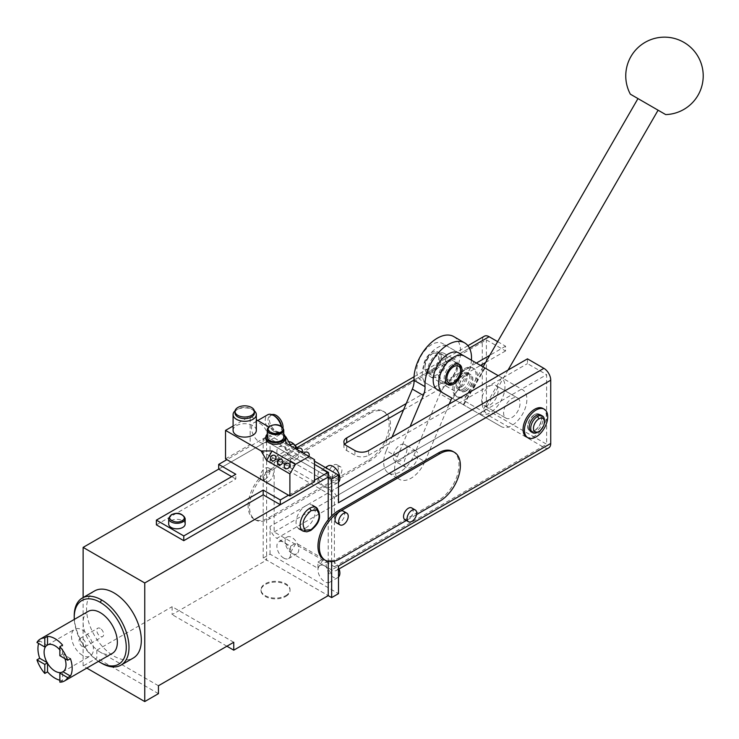 <?xml version="1.0" encoding="UTF-8"?>
<svg xmlns="http://www.w3.org/2000/svg" width="739" height="739" viewBox="0 0 739 739"><rect width="100%" height="100%" fill="white"/><g stroke="black" fill="none" stroke-linecap="round" stroke-linejoin="round"><path stroke-width="0.55" stroke-dasharray="3.69 2.77" d="M339.072 568.928A9.681 5.589 -120 0 0 333.021 561.234A9.681 5.589 -120 0 0 328.181 560.753A9.681 5.589 -120 0 0 326.703 568.513A9.681 5.589 -120 0 0 333.021 577.048A9.681 5.589 -120 0 0 337.862 577.529A9.681 5.589 -120 0 0 338.499 577.048M324.809 565.982A9.681 5.589 -120 0 0 319.969 565.501A9.681 5.589 -120 0 0 318.481 573.261A9.681 5.589 -120 0 0 324.809 581.787A9.681 5.589 -120 0 0 329.649 582.267A9.681 5.589 -120 0 0 331.137 574.508A9.681 5.589 -120 0 0 324.809 565.982M328.181 465.884A9.681 5.589 -120 0 0 326.703 473.644A9.681 5.589 -120 0 0 333.021 482.179A9.681 5.589 -120 0 0 337.862 482.659A9.681 5.589 -120 0 0 338.499 482.179M324.809 471.112A9.681 5.589 -120 0 0 319.969 470.632A9.681 5.589 -120 0 0 318.481 478.392A9.681 5.589 -120 0 0 324.809 486.918A9.681 5.589 -120 0 0 329.649 487.398A9.681 5.589 -120 0 0 331.137 479.639A9.681 5.589 -120 0 0 324.809 471.112M288.672 441.719A9.681 5.589 -120 0 0 287.101 442.171A9.681 5.589 -120 0 0 285.623 449.931A9.681 5.589 -120 0 0 291.942 458.466A9.681 5.589 -120 0 0 296.782 458.937A9.681 5.589 -120 0 0 297.401 448.924M283.73 463.205A9.681 5.589 -120 0 0 288.57 463.686A9.681 5.589 -120 0 0 290.058 455.926A9.681 5.589 -120 0 0 283.73 447.391A9.681 5.589 -120 0 0 278.889 446.91A9.681 5.589 -120 0 0 277.402 454.67A9.681 5.589 -120 0 0 283.73 463.205M291.942 553.326A9.681 5.589 -120 0 0 296.782 553.807A9.681 5.589 -120 0 0 298.27 546.047A9.681 5.589 -120 0 0 291.942 537.521A9.681 5.589 -120 0 0 287.101 537.041A9.681 5.589 -120 0 0 285.623 544.8A9.681 5.589 -120 0 0 291.942 553.326M283.73 558.074A9.681 5.589 -120 0 0 288.57 558.555A9.681 5.589 -120 0 0 290.058 550.795A9.681 5.589 -120 0 0 283.73 542.26A9.681 5.589 -120 0 0 278.889 541.779A9.681 5.589 -120 0 0 277.402 549.539A9.681 5.589 -120 0 0 283.73 558.074M290.575 467.159L290.575 460.831L296.053 464L290.575 467.159L276.885 459.252A9.681 5.589 -120 0 0 272.044 458.771A9.681 5.589 -120 0 0 270.04 463.205L270.04 435.539L314.537 461.228M317.964 476.646L323.442 479.805L317.964 482.973L317.964 476.646L290.575 460.831M323.442 479.805L296.053 464M290.575 546.213L290.575 552.541L296.053 543.054L290.575 546.213L276.885 538.306L489.126 415.771L543.895 447.4A9.681 5.589 -120 0 0 548.735 447.871M317.964 568.346L323.442 558.86L317.964 562.028L317.964 568.346L290.575 552.541M323.442 558.86L296.053 543.054M263.195 558.074L263.195 439.493L328.236 477.043L266.613 441.469L266.613 560.051L328.236 595.625L263.195 558.074L270.04 554.121L338.499 593.648M263.195 439.493L270.04 435.539M270.04 554.121L270.04 526.454L482.281 403.919L482.281 340.67A9.681 5.589 -120 0 1 484.285 336.236M497.643 341.63L505.559 346.203L505.559 350.951L486.382 339.875L274.141 462.411L334.397 497.199L546.629 374.664L546.629 444.231L486.382 409.452L486.382 339.875M527.461 358.849L527.461 363.597L546.629 374.664M482.281 403.919A9.681 5.589 -120 0 0 489.126 415.771M338.499 502.732A9.681 5.589 -120 0 0 331.654 490.872L338.499 486.918M317.964 482.973L331.654 490.872M270.04 526.454A9.681 5.589 -120 0 0 276.885 538.306M317.964 562.028L331.654 569.935A9.681 5.589 -120 0 0 336.494 570.406A9.681 5.589 -120 0 0 338.499 565.982M274.141 462.411L274.141 531.988L334.397 566.767L334.397 497.199M334.397 566.767L546.629 444.231M403.568 409.831L480.489 365.417M485.615 362.461L505.559 350.951M368.622 450.559L368.622 455.298A9.681 5.589 180 0 1 354.932 455.298L346.72 450.559A9.681 5.589 180 0 1 343.884 446.605A9.681 5.589 180 0 1 344.799 444.231M368.622 455.298L527.461 363.597M274.141 531.988L486.382 409.452M505.559 346.203L489.726 355.348M476.378 363.052L406.219 403.549M331.654 561.631L331.654 515.951M462.947 389.167A9.681 5.589 120 0 0 469.274 380.64A9.681 5.589 120 0 0 467.787 372.881A9.681 5.589 120 0 0 462.947 373.361L462.947 373.361A9.681 5.589 120 0 0 456.102 385.213A9.681 5.589 120 0 0 458.106 389.647A9.681 5.589 120 0 0 462.947 389.167L461.579 386.802A7.75 4.471 120 0 0 467.057 377.315A7.75 4.471 120 0 0 461.579 374.146L462.947 373.361L461.579 374.146A7.75 4.471 120 0 0 456.102 383.633A7.75 4.471 120 0 0 461.579 386.802M466.032 390.949A9.681 5.589 -60 0 1 461.191 391.43A9.681 5.589 -60 0 1 459.704 383.67A9.681 5.589 -60 0 1 466.032 375.135A9.681 5.589 -60 0 1 470.872 374.655A9.681 5.589 -60 0 1 472.35 382.414A9.681 5.589 -60 0 1 466.032 390.949M465.819 390.829A9.681 5.589 -60 0 1 460.979 391.31A9.681 5.589 -60 0 1 459.501 383.55A9.681 5.589 -60 0 1 465.819 375.015A9.681 5.589 -60 0 1 470.669 374.534A9.681 5.589 -60 0 1 472.147 382.294A9.681 5.589 -60 0 1 465.819 390.829M464.452 390.035A9.681 5.589 -60 0 1 459.612 390.515A9.681 5.589 -60 0 1 458.125 382.756A9.681 5.589 -60 0 1 464.452 374.23A9.681 5.589 -60 0 1 469.293 373.749A9.681 5.589 -60 0 1 470.78 381.509A9.681 5.589 -60 0 1 464.452 390.035M465.819 369.482A16.461 9.505 -60 0 1 474.05 368.669A16.461 9.505 -60 0 1 476.581 381.86A16.461 9.505 -60 0 1 465.819 396.363A16.461 9.505 -60 0 1 457.598 397.176A16.461 9.505 -60 0 1 455.067 383.984A16.461 9.505 -60 0 1 465.819 369.482M464.452 368.696A16.461 9.505 -60 0 1 472.683 367.874A16.461 9.505 -60 0 1 475.205 381.065A16.461 9.505 -60 0 1 464.452 395.568A16.461 9.505 -60 0 1 456.222 396.39A16.461 9.505 -60 0 1 453.7 383.199A16.461 9.505 -60 0 1 464.452 368.696M544.421 420.399A9.681 5.589 -60 0 1 537.576 432.25M534.491 414.662A9.681 5.589 120 0 0 528.173 423.198A9.681 5.589 120 0 0 529.651 430.957A9.681 5.589 120 0 0 534.491 430.477A9.681 5.589 120 0 0 540.819 421.941A9.681 5.589 120 0 0 539.331 414.182A9.681 5.589 120 0 0 534.491 414.662M534.694 430.597A9.681 5.589 -60 0 1 529.854 431.077A9.681 5.589 -60 0 1 528.376 423.318A9.681 5.589 -60 0 1 534.694 414.782A9.681 5.589 -60 0 1 539.544 414.302A9.681 5.589 -60 0 1 541.022 422.061A9.681 5.589 -60 0 1 534.694 430.597M540.911 415.096A9.681 5.589 -60 0 1 542.389 422.856A9.681 5.589 -60 0 1 536.071 431.382A9.681 5.589 -60 0 1 531.23 431.862M526.473 436.943A16.461 9.505 120 0 0 534.694 436.13A16.461 9.505 120 0 0 545.456 421.627A16.461 9.505 120 0 0 542.925 408.436M407.263 519.951L416.528 514.603M323.978 559.515A29.043 16.766 -60 0 0 338.499 558.074L438.458 500.358L439.825 501.153M452.979 451.492A29.043 16.766 -60 0 1 459.002 464.785A29.043 16.766 -60 0 1 438.458 500.358M404.944 519.674A6.78 3.917 120 0 0 408.334 519.332A6.78 3.917 120 0 0 412.759 513.365A6.78 3.917 120 0 0 411.725 507.933M336.485 522.833A6.78 3.917 120 0 0 339.875 522.501A6.78 3.917 120 0 0 344.3 516.524A6.78 3.917 120 0 0 343.256 511.092M248.128 505.892A29.043 16.766 -60 0 1 268.663 470.318L368.622 412.611A29.043 16.766 -60 0 1 383.153 411.17A29.043 16.766 -60 0 1 389.167 424.472A29.043 16.766 -60 0 1 368.622 460.046L268.663 517.753A29.043 16.766 -60 0 1 254.142 519.194A29.043 16.766 -60 0 1 248.128 505.892M368.622 412.611L369.999 413.397L270.04 471.112A29.043 16.766 -60 0 0 249.496 506.686A29.043 16.766 -60 0 0 255.509 519.988A29.043 16.766 -60 0 0 270.04 518.547L369.999 460.831L368.622 460.046M369.999 413.397A29.043 16.766 -60 0 1 384.52 411.965A29.043 16.766 -60 0 1 390.534 425.258A29.043 16.766 -60 0 1 369.999 460.831M337.132 478.225A6.78 3.917 120 0 0 341.557 472.258A6.78 3.917 120 0 0 340.522 466.826A6.78 3.917 120 0 0 337.132 467.159A6.78 3.917 120 0 0 332.707 473.136A6.78 3.917 120 0 0 333.742 478.558A6.78 3.917 120 0 0 337.132 478.225M333.575 476.175A6.78 3.917 120 0 0 338 470.198A6.78 3.917 120 0 0 336.956 464.766A6.78 3.917 120 0 0 333.575 465.099A6.78 3.917 120 0 0 329.141 471.076A6.78 3.917 120 0 0 330.185 476.507A6.78 3.917 120 0 0 333.575 476.175M268.663 481.385A6.78 3.917 120 0 0 273.097 475.417A6.78 3.917 120 0 0 272.054 469.986A6.78 3.917 120 0 0 268.663 470.318A6.78 3.917 120 0 0 264.239 476.295A6.78 3.917 120 0 0 265.283 481.726A6.78 3.917 120 0 0 268.663 481.385M265.107 479.334A6.78 3.917 120 0 0 269.532 473.357A6.78 3.917 120 0 0 268.497 467.926A6.78 3.917 120 0 0 265.107 468.267A6.78 3.917 120 0 0 260.682 474.235A6.78 3.917 120 0 0 261.717 479.666A6.78 3.917 120 0 0 265.107 479.334M474.078 361.722L485.033 368.05L463.732 404.944L455.686 400.298L501.162 426.551A21.302 12.295 -60 0 0 522.464 414.256A21.302 12.295 -60 0 0 522.464 389.656L500.552 377.01A21.302 12.295 -60 0 1 500.552 401.61A21.302 12.295 -60 0 1 479.251 413.905L421.156 380.363A21.302 12.295 -60 0 1 421.156 355.764A21.302 12.295 -60 0 1 442.458 343.469L474.078 361.722L452.776 398.617M498.28 375.698L442.458 343.469M437.617 351.856A11.621 6.706 -60 0 1 437.617 365.269A11.621 6.706 -60 0 1 425.997 371.976L425.997 371.976A11.621 6.706 -60 0 1 425.997 358.563A11.621 6.706 -60 0 1 437.617 351.856L443.095 355.016A11.621 6.706 120 0 0 431.474 361.722A11.621 6.706 120 0 0 431.474 375.144L431.474 375.144A11.621 6.706 120 0 0 443.095 368.428A11.621 6.706 120 0 0 443.095 355.016L437.617 351.856M495.712 385.398A11.621 6.706 -60 0 1 495.712 398.811A11.621 6.706 -60 0 1 484.091 405.517L484.091 405.517A11.621 6.706 -60 0 1 484.091 392.104A11.621 6.706 -60 0 1 495.712 385.398L517.623 398.044A11.621 6.706 -60 0 1 517.623 411.457A11.621 6.706 -60 0 1 506.003 418.163L506.003 418.163A11.621 6.706 -60 0 1 506.003 404.75A11.621 6.706 -60 0 1 517.623 398.044L495.712 385.398M463.732 404.944L437.59 389.85M413.923 455.261L424.87 461.589A23.242 13.413 -60 0 1 402.155 480.341A23.242 13.413 -60 0 1 399.457 479.38A23.242 13.413 -60 0 1 397.277 456.924L386.321 450.596A23.242 13.413 -60 0 0 388.502 473.052A23.242 13.413 -60 0 0 391.199 474.013A23.242 13.413 -60 0 0 413.923 455.261L439.936 393.767A15.491 8.942 -60 0 1 445.34 385.647L456.296 391.966A15.491 8.942 -60 0 0 451.843 398.081L426.634 383.523A21.302 12.295 120 0 1 426.634 358.932A21.302 12.295 -60 0 1 447.936 346.628M466.872 406.755L480.359 414.542L466.872 406.755M485.033 368.05L458.891 352.956M488.174 369.86L501.661 377.647L488.174 369.86M442.43 381.463L442.43 381.463A11.621 6.706 120 0 0 454.051 374.756A11.621 6.706 120 0 0 454.051 361.343L454.051 361.343A11.621 6.706 120 0 0 442.43 368.05A11.621 6.706 120 0 0 442.43 381.463L447.908 384.622L442.43 381.463M459.529 364.503L454.051 361.343L459.529 364.503M431.474 375.144L425.997 371.976L431.474 375.144M506.003 418.163L484.091 405.517L506.003 418.163M479.556 409.609L463.686 400.446L479.556 409.609M653.839 107.746L637.969 98.583L653.839 107.746M443.04 383.698A13.551 7.824 120 0 0 455.695 374.054A13.551 7.824 120 0 0 455.021 359.662A13.551 7.824 120 0 0 453.441 359.099A13.551 7.824 120 0 0 440.786 368.752A13.551 7.824 120 0 0 441.46 383.144A13.551 7.824 120 0 0 443.04 383.698M432.084 377.38A13.551 7.824 120 0 0 444.739 367.726A13.551 7.824 120 0 0 444.065 353.334A13.551 7.824 120 0 0 442.485 352.78A13.551 7.824 120 0 0 429.83 362.424A13.551 7.824 120 0 0 430.504 376.816A13.551 7.824 120 0 0 432.084 377.38M445.34 385.647A32.922 19.011 120 0 0 453.746 336.568M456.296 391.966A32.922 19.011 120 0 0 471.445 360.198M386.321 450.596L392.058 437.026M397.277 456.924L410.099 426.615M424.87 461.589L449.229 404.021M403.836 444.148A9.681 5.589 -60 0 1 404.963 444.545A9.681 5.589 -60 0 1 405.443 454.827A9.681 5.589 -60 0 1 396.4 461.718A9.681 5.589 -60 0 1 395.282 461.312A9.681 5.589 -60 0 1 394.792 451.03A9.681 5.589 -60 0 1 403.836 444.148M414.791 450.467A9.681 5.589 -60 0 1 415.918 450.864A9.681 5.589 -60 0 1 416.399 461.145A9.681 5.589 -60 0 1 407.355 468.036A9.681 5.589 -60 0 1 406.228 467.639A9.681 5.589 -60 0 1 405.748 457.358A9.681 5.589 -60 0 1 414.791 450.467M433.174 353.224L433.174 353.224A11.621 6.706 120 0 0 424.962 367.449A11.621 6.706 120 0 0 427.373 372.77A11.621 6.706 120 0 0 433.174 372.188A11.621 6.706 120 0 0 440.767 361.953A11.621 6.706 120 0 0 438.984 352.642A11.621 6.706 120 0 0 433.174 353.224L431.807 354.009A9.681 5.589 120 0 0 424.962 365.87A9.681 5.589 120 0 0 431.807 369.823A9.681 5.589 120 0 0 438.652 357.962A9.681 5.589 120 0 0 431.807 354.009L433.174 353.224M447.261 384.16A11.621 6.706 -60 0 1 446.541 383.837A11.621 6.706 -60 0 1 444.758 374.525A11.621 6.706 -60 0 1 452.351 364.29A11.621 6.706 -60 0 1 458.162 363.708A11.621 6.706 -60 0 1 458.799 364.179M460.563 369.029A11.621 6.706 -60 0 1 452.351 383.264M101.612 663.216A38.733 22.364 60 0 1 74.233 615.781M98.49 661.35A36.793 21.246 60 0 1 74.288 619.421M328.236 519.748L328.236 561.409M233.755 642.265L172.132 606.691L172.132 614.599L266.613 560.051M328.236 477.043L266.613 441.469L218.689 469.136L266.613 441.469L266.613 436.721L226.901 459.649M226.901 646.219L172.132 614.599M285.781 596.419A14.521 8.388 0 0 0 290.039 590.489A14.521 8.388 0 0 0 281.069 582.738A14.521 8.388 0 0 0 265.246 584.558A14.521 8.388 0 0 0 260.987 590.489A14.521 8.388 0 0 0 269.957 598.23A14.521 8.388 0 0 0 285.781 596.419M94.574 590.941A38.733 22.364 -120 0 0 88.634 621.97A38.733 22.364 -120 0 0 113.935 656.103A38.733 22.364 -120 0 0 133.306 658.015M158.442 685.746L96.818 650.172L172.132 606.691M83.128 597.546L83.128 665.987L86.796 668.102M96.818 650.172L96.818 658.079L83.128 665.987M158.442 693.653L96.818 658.079M285.781 595.625A14.521 8.388 0 0 0 290.039 589.694A14.521 8.388 0 0 0 281.069 581.944A14.521 8.388 0 0 0 265.246 583.764A14.521 8.388 0 0 0 260.987 589.694A14.521 8.388 0 0 0 269.957 597.445A14.521 8.388 0 0 0 285.781 595.625M88.144 611.421A24.202 13.976 -120 0 0 84.431 630.82A24.202 13.976 -120 0 0 100.245 652.149A24.202 13.976 -120 0 0 112.346 653.35M100.245 628.427A4.84 2.799 -120 0 0 97.825 628.187A4.84 2.799 -120 0 0 97.086 632.067A4.84 2.799 -120 0 0 100.245 636.334A4.84 2.799 -120 0 0 102.666 636.575A4.84 2.799 -120 0 0 103.405 632.695A4.84 2.799 -120 0 0 100.245 628.427M59.85 680.213A24.202 13.976 -120 0 0 62.593 680.573L62.593 672.01A15.491 8.942 -120 0 1 60.783 672.564M70.427 658.652L62.593 653.636A15.491 8.942 -120 0 0 59.85 649.867M64.912 658.625A15.491 8.942 -120 0 0 63.018 654.366A15.491 8.942 60 0 0 62.593 653.636L62.593 645.073M47.527 645.424L47.102 645.184A15.491 8.942 -120 0 0 45.716 646.477M47.527 644.935A15.491 8.942 60 0 0 47.314 645.055A15.491 8.942 60 0 0 47.102 645.184L39.684 640.898A24.202 13.976 -120 0 0 38.631 643.447M82.445 655.308A15.491 8.942 60 0 1 72.32 641.655A15.491 8.942 60 0 1 74.694 629.249A15.491 8.942 60 0 1 82.445 630.016A15.491 8.942 60 0 1 92.569 643.66A15.491 8.942 60 0 1 90.195 656.075A15.491 8.942 60 0 1 82.445 655.308M82.445 646.616A4.84 2.799 60 0 1 79.285 642.348A4.84 2.799 60 0 1 80.024 638.468A4.84 2.799 60 0 1 82.445 638.708A4.84 2.799 60 0 1 85.604 642.976A4.84 2.799 60 0 1 84.865 646.856A4.84 2.799 60 0 1 82.445 646.616M47.527 663.308A15.491 8.942 60 0 1 47.102 662.578M63.018 671.76A15.491 8.942 60 0 1 62.806 671.89A15.491 8.942 60 0 1 62.593 672.01L62.593 671.52M59.85 655.705L62.593 654.126M36.95 642.487L39.684 640.898M59.85 682.152L62.593 680.573M305.641 528.034A13.551 7.824 120 0 0 314.491 516.09A13.551 7.824 120 0 0 312.412 505.227A13.551 7.824 120 0 0 305.641 505.892A13.551 7.824 120 0 0 296.782 517.836A13.551 7.824 120 0 0 298.861 528.699A13.551 7.824 120 0 0 305.641 528.034M314.537 481.782L250.179 444.629L250.179 416.168L256.322 419.715M285.097 436.324L268.774 426.902M285.781 443.049L291.258 446.208L290.547 444.97M291.258 446.208L314.537 459.649M259.768 423.281A11.621 6.706 60 0 1 267.361 433.516A11.621 6.706 60 0 1 265.578 442.827A11.621 6.706 60 0 1 259.768 442.255A11.621 6.706 60 0 1 252.175 432.019A11.621 6.706 60 0 1 253.957 422.708A11.621 6.706 60 0 1 259.768 423.281M233.09 426.033L250.179 416.168M225.534 458.854L250.179 444.629M256.322 430.394A11.621 6.706 0 0 0 252.923 425.655A11.621 6.706 0 0 0 240.258 424.195A11.621 6.706 0 0 0 233.09 430.394M274.917 455.547A2.901 2.374 -60 0 0 271.407 456.878A2.901 2.374 -60 0 0 272.007 460.582M288.607 463.455A2.901 2.374 -60 0 0 285.097 464.785A2.901 2.374 -60 0 0 285.697 468.489M294.085 447.834L290.113 445.543L294.085 447.834M300.93 451.788L296.958 449.497L300.93 451.788M307.775 455.741L303.812 453.45L307.775 455.741M254.336 410.829A11.621 6.706 0 0 0 252.923 409.84L252.923 409.84A11.621 6.706 0 0 0 236.489 409.84A11.621 6.706 0 0 0 235.076 410.829M254.392 413.009A9.681 5.589 0 0 0 251.556 409.055L251.556 409.055A9.681 5.589 0 0 0 237.856 409.055A9.681 5.589 0 0 0 235.02 413.009M251.556 409.055L252.923 409.84L251.556 409.055M281.199 426.144A11.621 6.706 60 0 1 281.679 429.608A11.621 6.706 60 0 1 279.268 434.929A11.621 6.706 60 0 1 273.458 434.347A11.621 6.706 60 0 1 265.874 424.112A11.621 6.706 60 0 1 267.647 414.801M283.028 427.742A9.681 5.589 60 0 1 281.042 431.668A9.681 5.589 60 0 1 276.201 431.188A9.681 5.589 60 0 1 269.874 422.653A9.681 5.589 60 0 1 271.361 414.893A9.681 5.589 60 0 1 271.897 414.644M281.531 426.357A9.681 5.589 60 0 1 281.679 428.029A9.681 5.589 60 0 1 279.675 432.454A9.681 5.589 60 0 1 274.834 431.982A9.681 5.589 60 0 1 268.506 423.447A9.681 5.589 60 0 1 269.984 415.688A9.681 5.589 60 0 1 274.834 416.168M156.382 524.866L235.806 479.02L235.806 474.272M235.806 479.02L231.695 476.646M314.537 464.388L266.613 436.721M314.537 480.202L288.524 495.222M185.156 524.08A8.231 4.748 0 0 0 180.076 519.683A8.231 4.748 0 0 0 171.106 520.718A8.231 4.748 0 0 0 168.695 524.08M283.748 437.118A8.231 4.748 0 0 0 278.668 432.731A8.231 4.748 0 0 0 269.698 433.756A8.231 4.748 0 0 0 267.287 437.118M285.199 438.698A9.681 5.589 0 0 0 279.222 433.534A9.681 5.589 0 0 0 268.663 434.744A9.681 5.589 0 0 0 265.828 438.698M283.748 434.172A9.681 5.589 0 0 0 268.663 433.165A9.681 5.589 0 0 0 267.287 434.172M276.885 459.252L296.782 447.76M414.043 380.058L469.45 348.078M543.895 447.4L331.654 569.935M270.04 463.205L482.281 340.67M354.932 450.559L354.932 455.298M346.72 450.559L346.72 445.811M338.499 558.074L339.875 558.86M270.04 518.547L268.663 517.753M270.04 471.112L268.663 470.318M501.162 426.551L479.251 413.905M450.892 400.095L439.936 393.767M431.807 369.823L433.174 372.188M453.044 365.5L452.351 364.29M303.045 531.119A13.551 7.824 120 0 0 309.743 530.399A13.551 7.824 120 0 0 318.583 518.529A13.551 7.824 120 0 0 316.606 507.647M310.713 530.5L309.743 530.399M185.156 518.538A8.231 4.748 0 0 0 180.076 514.15A8.231 4.748 0 0 0 171.106 515.185A8.231 4.748 0 0 0 168.695 518.547M283.748 429.839A8.231 4.748 0 0 0 278.658 425.452A8.231 4.748 0 0 0 269.698 426.486M328.181 560.753L319.969 565.501M337.862 577.529L329.649 582.267M325.4 467.501L319.969 470.632M337.862 482.659L329.649 487.398M288.57 463.686L296.782 458.937M278.889 446.91L287.101 442.171M288.57 558.555L296.782 553.807M278.889 541.779L287.101 537.041M467.916 345.686L414.052 376.779M295.157 445.432L272.044 458.771M336.494 570.406L338.499 569.252M343.884 441.857L343.884 446.605M456.102 383.633L456.102 385.213M459.612 390.515L458.106 389.647M469.293 373.749L467.787 372.881M472.683 367.874L474.05 368.669M456.222 396.39L457.598 397.176M383.153 411.17L384.52 411.965M255.509 519.988L254.142 519.194M330.185 476.507L333.742 478.558M336.956 464.766L340.522 466.826M261.717 479.666L265.283 481.726M268.497 467.926L272.054 469.986M484.562 367.773L463.261 404.667M501.661 377.647L480.359 414.542M483.047 366.904L463.686 400.446M508.062 370.054L483.805 412.066M444.065 353.334L455.021 359.662M430.504 376.816L441.46 383.144M415.918 450.864L404.963 444.545M406.228 467.639L395.282 461.312M388.502 473.052L399.457 479.38M424.962 365.87L424.962 367.449M438.984 352.642L458.162 363.708M427.373 372.77L446.541 383.837M290.039 590.489L290.039 589.694M260.987 590.489L260.987 589.694M47.314 645.055L74.694 629.249M62.806 671.89L90.195 656.075M80.024 638.468L97.825 628.187M84.865 646.856L102.666 636.575M237.856 409.055L236.489 409.84M265.578 442.827L279.268 434.929M253.957 422.708L257.735 420.528M279.675 432.454L281.042 431.668M269.984 415.688L271.361 414.893M281.679 428.029L281.679 429.608"/><path stroke-width="1.11" d="M338.499 577.048A9.681 5.589 -120 0 0 339.072 568.928M338.499 482.179A9.681 5.589 -120 0 0 339.146 474.272A9.681 5.589 -120 0 0 333.021 466.364A9.681 5.589 -120 0 0 328.181 465.884L325.4 467.501M297.401 448.924A9.681 5.589 -120 0 0 291.942 442.652A9.681 5.589 -120 0 0 288.672 441.719M226.901 646.219L233.755 650.172L233.755 642.265L158.442 685.746L158.442 693.653L144.752 701.56L144.752 582.969L328.236 477.043L331.654 479.02L338.499 475.066L314.537 461.228M328.236 561.409L328.236 595.625L331.654 597.602L338.499 593.648L338.499 565.982L550.74 443.446L550.74 380.197A9.681 5.589 -120 0 0 543.895 368.336L527.461 358.849L368.622 450.559A9.681 5.589 180 0 1 354.932 450.559L346.72 445.811A9.681 5.589 180 0 1 343.884 441.857A9.681 5.589 180 0 1 346.72 437.904L406.219 403.549M469.45 348.078L489.126 336.716A9.681 5.589 -120 0 0 484.285 336.236L467.916 345.686M489.126 336.716L497.643 341.63M338.499 569.252L548.735 447.871A9.681 5.589 -120 0 0 550.74 443.446M550.74 380.197L338.499 502.732L338.499 475.066M344.799 444.231A9.681 5.589 180 0 1 346.72 442.652L403.568 409.831M480.489 365.417L485.615 362.461M489.726 355.348L476.378 363.052M331.654 597.602L331.654 561.631M331.654 515.951L331.654 479.02M537.576 416.445A9.681 5.589 -60 0 1 542.417 415.965A9.681 5.589 -60 0 1 544.421 420.399L544.421 421.978A7.75 4.471 -60 0 1 538.943 431.465L537.576 432.25A9.681 5.589 -60 0 1 532.736 432.731A9.681 5.589 -60 0 1 531.249 424.971A9.681 5.589 -60 0 1 537.576 416.445L538.943 418.819A7.75 4.471 -60 0 1 544.421 421.978M537.576 432.25L538.943 431.465A7.75 4.471 -60 0 1 533.466 428.306A7.75 4.471 -60 0 1 538.943 418.819M532.736 432.731L531.23 431.862A9.681 5.589 -60 0 1 529.743 424.103A9.681 5.589 -60 0 1 536.071 415.577A9.681 5.589 -60 0 1 540.911 415.096L542.417 415.965M544.301 409.221L542.925 408.436A16.461 9.505 120 0 0 534.694 409.249A16.461 9.505 120 0 0 523.942 423.752A16.461 9.505 120 0 0 526.473 436.943L527.84 437.737A16.461 9.505 120 0 0 536.071 436.915A16.461 9.505 120 0 0 546.823 422.412A16.461 9.505 120 0 0 544.301 409.221A16.461 9.505 120 0 0 536.071 410.043A16.461 9.505 120 0 0 525.318 424.546A16.461 9.505 120 0 0 527.84 437.737M407.263 519.951L339.875 558.86A29.043 16.766 -60 0 1 325.345 560.301A29.043 16.766 -60 0 1 319.331 547.008A29.043 16.766 -60 0 1 339.875 511.425L439.825 453.718A29.043 16.766 -60 0 1 454.356 452.277A29.043 16.766 -60 0 1 460.369 465.579A29.043 16.766 -60 0 1 439.825 501.153L416.528 514.603M325.345 560.301L323.978 559.515A29.043 16.766 -60 0 1 317.964 546.213A29.043 16.766 -60 0 1 338.499 510.64L438.458 452.933A29.043 16.766 -60 0 1 452.979 451.492L454.356 452.277M415.281 509.984L411.725 507.933A6.78 3.917 120 0 0 408.334 508.266A6.78 3.917 120 0 0 403.91 514.242A6.78 3.917 120 0 0 404.944 519.674L408.51 521.725A6.78 3.917 120 0 0 411.891 521.392A6.78 3.917 120 0 0 416.325 515.416A6.78 3.917 120 0 0 415.281 509.984A6.78 3.917 120 0 0 411.891 510.326A6.78 3.917 120 0 0 407.466 516.293A6.78 3.917 120 0 0 408.51 521.725M346.822 513.152L343.256 511.092A6.78 3.917 120 0 0 339.875 511.425A6.78 3.917 120 0 0 335.441 517.402A6.78 3.917 120 0 0 336.485 522.833L340.042 524.884A6.78 3.917 120 0 0 343.432 524.551A6.78 3.917 120 0 0 347.857 518.584A6.78 3.917 120 0 0 346.822 513.152A6.78 3.917 120 0 0 343.432 513.485A6.78 3.917 120 0 0 339.007 519.462A6.78 3.917 120 0 0 340.042 524.884M449.229 404.021L450.892 400.095A15.491 8.942 -60 0 1 451.843 398.081L443.067 393.009A21.302 12.295 -60 0 1 443.067 368.419A21.302 12.295 -60 0 1 464.369 356.115L498.28 375.698M459.529 364.503A11.621 6.706 -60 0 1 459.529 377.915A11.621 6.706 -60 0 1 447.908 384.622L447.908 384.622A11.621 6.706 -60 0 1 447.908 371.209A11.621 6.706 -60 0 1 459.529 364.503L459.529 364.503M437.59 389.85L443.067 393.009L437.59 389.85A21.302 12.295 120 0 1 437.59 365.251A21.302 12.295 -60 0 1 458.891 352.956L464.369 356.115M630.358 94.186L665.7 114.591A38.733 38.733 0 0 0 683.852 42.335A38.733 38.733 0 0 0 630.358 94.186L658.089 110.194L508.062 370.054M665.7 114.591L658.089 110.194M471.445 360.198A32.922 19.011 120 0 0 464.702 342.896L453.746 336.568A32.922 19.011 120 0 0 449.922 335.21A32.922 19.011 120 0 0 425.452 348.762A32.922 19.011 120 0 0 414.062 380.354A15.491 8.942 -60 0 1 412.334 389.102L423.29 395.42L410.099 426.615M464.702 342.896A32.922 19.011 120 0 0 460.877 341.529A32.922 19.011 120 0 0 436.407 355.089A32.922 19.011 120 0 0 425.017 386.682A15.491 8.942 -60 0 1 423.29 395.42M392.058 437.026L412.334 389.102M452.351 383.264L453.718 382.469A9.681 5.589 -60 0 1 446.873 378.516A9.681 5.589 -60 0 1 453.718 366.655A9.681 5.589 -60 0 1 460.563 370.608A9.681 5.589 -60 0 1 453.718 382.469L452.351 383.264A11.621 6.706 -60 0 1 447.261 384.16M458.799 364.179A11.621 6.706 -60 0 1 460.563 369.029L460.563 370.608M74.288 619.421A36.793 21.246 60 0 1 74.233 617.361L74.233 615.781A38.733 22.364 60 0 1 82.251 598.054A38.733 22.364 60 0 1 101.612 599.966A38.733 22.364 60 0 1 126.914 634.099A38.733 22.364 60 0 1 120.984 665.137A38.733 22.364 60 0 1 101.612 663.216L100.245 662.421A36.793 21.246 60 0 1 98.49 661.35M74.233 617.361A36.793 21.246 60 0 1 100.245 602.34A36.793 21.246 60 0 1 126.258 647.401A36.793 21.246 60 0 1 100.245 662.421M314.537 464.388L328.236 472.295L328.236 519.748M144.752 582.969L83.128 547.396L218.689 469.136L218.689 464.388L235.806 474.272L156.382 520.127L156.382 524.866L183.771 540.68L183.771 535.932L156.382 520.127M233.755 650.172L328.236 595.625M120.984 665.137L133.306 658.015A38.733 22.364 -120 0 0 139.237 626.986A38.733 22.364 -120 0 0 113.935 592.854A38.733 22.364 -120 0 0 94.574 590.941L82.251 598.054M83.128 547.396L83.128 597.546M144.752 701.56L86.796 668.102M64.422 681.016A24.202 13.976 -120 0 0 67.692 677.626L59.85 673.1L59.85 682.152A24.202 13.976 -120 0 0 64.422 681.016L112.346 653.35A24.202 13.976 -120 0 0 116.06 633.951A24.202 13.976 -120 0 0 100.245 612.622A24.202 13.976 -120 0 0 88.144 611.421L40.22 639.087A24.202 13.976 -120 0 0 36.95 642.487L44.793 647.013L44.793 637.96A24.202 13.976 -120 0 0 40.22 639.087M44.793 664.398L36.95 659.872A24.202 13.976 -120 0 0 44.793 673.451L44.793 664.398L47.527 662.818L47.527 671.871A24.202 13.976 -120 0 0 55.056 678.236A24.202 13.976 -120 0 0 59.85 680.213M47.527 663.308A15.491 8.942 -120 0 0 55.056 671.123A15.491 8.942 -120 0 0 60.783 672.564M67.692 677.626L70.427 676.046A24.202 13.976 -120 0 0 70.427 658.652L67.692 660.232L59.85 655.705L59.85 646.653L62.593 645.073A24.202 13.976 -120 0 0 55.056 638.708A24.202 13.976 -120 0 0 47.527 636.381L47.527 644.935A15.491 8.942 -120 0 1 55.056 645.821A15.491 8.942 -120 0 1 59.85 649.867M70.427 676.046L63.018 671.76A15.491 8.942 -120 0 0 64.912 658.625M45.716 646.477A15.491 8.942 -120 0 0 47.102 662.578L39.684 658.292A24.202 13.976 -120 0 1 38.631 643.447M67.692 660.232A24.202 13.976 -120 0 0 59.85 646.653M44.793 647.013L47.527 644.935M44.793 637.96L47.527 636.381M36.95 659.872L39.684 658.292M44.793 673.451L47.527 671.871M63.018 671.76L59.85 673.1M289.891 473.875L295.369 464.388L272.091 450.947L261.135 450.947L266.613 460.434L289.891 473.875L289.891 496.017L314.537 481.782L314.537 459.649L285.781 443.049L285.781 436.721L285.097 436.324M268.774 426.902L256.322 419.715M290.547 444.97L285.781 436.721M289.891 496.017L225.534 458.854L225.534 430.394L233.09 426.033M261.135 450.947L225.534 430.394M295.369 464.388L309.059 456.49M235.076 410.829A11.621 6.706 0 0 0 233.09 414.588L233.09 430.394A11.621 6.706 0 0 0 236.489 435.142A11.621 6.706 0 0 0 249.154 436.592A11.621 6.706 0 0 0 256.322 430.394L256.322 414.588A11.621 6.706 0 0 0 254.336 410.829M266.613 460.434L272.091 450.947M272.007 460.582A2.901 2.374 -60 0 0 275.518 459.252A2.901 2.374 -60 0 0 274.917 455.547L274.917 455.547A2.901 2.901 0 0 0 274.908 455.547A2.901 2.901 0 0 0 270.945 456.61A2.901 2.901 0 0 0 272.007 460.582L272.007 460.582M278.852 464.535A2.901 2.374 -60 0 0 282.363 463.205A2.901 2.374 -60 0 0 281.762 459.501L281.762 459.501A2.901 2.374 -60 0 0 278.252 460.831A2.901 2.374 -60 0 0 278.852 464.535L278.852 464.535A2.901 2.901 0 0 1 277.79 460.563A2.901 2.901 0 0 1 281.762 459.501L281.762 459.501M285.697 468.489A2.901 2.374 -60 0 0 289.208 467.159A2.901 2.374 -60 0 0 288.607 463.455L288.607 463.455A2.901 2.901 0 0 0 284.635 464.517A2.901 2.901 0 0 0 285.697 468.489L285.697 468.489M233.09 414.588A11.621 6.706 0 0 0 236.489 419.327A11.621 6.706 0 0 0 249.154 420.787A11.621 6.706 0 0 0 256.322 414.588M237.856 415.373A9.681 5.589 0 0 0 248.415 416.584A9.681 5.589 0 0 0 254.392 411.42A9.681 5.589 0 0 0 251.556 407.466A9.681 5.589 0 0 0 240.997 406.256A9.681 5.589 0 0 0 235.02 411.42A9.681 5.589 0 0 0 237.856 415.373M235.02 411.42L235.02 413.009A9.681 5.589 0 0 0 237.856 416.953A9.681 5.589 0 0 0 248.415 418.172A9.681 5.589 0 0 0 254.392 413.009L254.392 411.42M257.735 420.528L267.647 414.801A11.621 6.706 60 0 1 273.458 415.373L273.458 415.373A11.621 6.706 60 0 1 281.199 426.144M271.897 414.644A9.681 5.589 60 0 1 276.201 415.373A9.681 5.589 60 0 1 283.028 427.742M274.834 416.168L273.458 415.373L274.834 416.168A9.681 5.589 60 0 1 281.531 426.357M183.771 535.932L263.195 490.086L263.195 494.825L183.771 540.68M328.236 477.043L280.303 504.709L280.303 499.961L263.195 490.086M280.303 504.709L263.195 494.825M231.695 476.646L218.689 469.136M226.901 459.649L218.689 464.388M328.236 472.295L314.537 480.202M288.524 495.222L280.303 499.961M168.695 518.547L168.695 524.08A8.231 4.748 0 0 0 173.776 528.468A8.231 4.748 0 0 0 182.745 527.434A8.231 4.748 0 0 0 185.156 524.08L185.156 518.547A8.231 4.748 0 0 0 185.156 518.538C182.311 513.217 177.702 511.951 171.309 514.741L168.695 518.547A8.231 4.748 0 0 0 173.776 522.935A8.231 4.748 0 0 0 182.745 521.9A8.231 4.748 0 0 0 185.156 518.547M270.243 426.163L269.698 426.486L270.243 426.163C263.112 429.904 274.308 436.37 280.783 432.25C287.914 428.518 276.719 422.052 270.243 426.163L269.698 426.486A8.231 4.748 0 0 0 267.287 429.839L267.287 437.118A8.231 4.748 0 0 0 272.368 441.506A8.231 4.748 0 0 0 281.337 440.472A8.231 4.748 0 0 0 283.748 437.118L283.748 429.839C280.977 424.62 276.349 423.382 269.855 426.126L267.287 429.849A8.231 4.748 0 0 0 272.368 434.236A8.231 4.748 0 0 0 281.337 433.202A8.231 4.748 0 0 0 283.748 429.839M267.287 434.172A9.681 5.589 0 0 0 265.828 437.118L265.828 438.698A9.681 5.589 0 0 0 271.813 443.862A9.681 5.589 0 0 0 282.363 442.652A9.681 5.589 0 0 0 285.199 438.698L285.199 437.118A9.681 5.589 0 0 0 283.748 434.172M265.828 437.118A9.681 5.589 0 0 0 271.813 442.282A9.681 5.589 0 0 0 282.363 441.072A9.681 5.589 0 0 0 285.199 437.118M338.499 486.918L543.895 368.336M296.782 447.76L414.043 380.058M346.72 442.652L346.72 437.904M338.499 510.64L339.875 511.425M439.825 453.718L438.458 452.933M414.062 380.354L425.017 386.682M453.718 366.655L453.044 365.5M100.245 602.34L101.612 599.966M316.855 510.021C321.151 515.887 319.239 522.418 311.119 529.614L305.373 530.223C301.087 524.357 302.999 517.827 311.119 510.64L316.855 510.021L316.449 507.554A13.551 7.824 120 0 0 309.743 508.266A13.551 7.824 120 0 0 300.893 520.21A13.551 7.824 120 0 0 302.972 531.073L302.972 531.073A13.551 7.824 120 0 0 303.045 531.119L305.373 530.223M311.119 529.614L310.713 530.5L306.814 531.84L303.045 531.119M310.713 530.5L310.713 530.5C320.052 523.175 321.982 515.545 316.523 507.591L312.412 505.227M311.119 510.64L309.743 508.266M171.79 514.787C164.852 518.427 175.753 524.727 182.062 520.718C188.999 517.078 178.099 510.778 171.79 514.787L171.106 515.185M182.745 521.9L182.062 520.718M281.337 433.202L280.783 432.25M414.052 376.779L295.157 445.432M637.969 98.583L483.047 366.904M298.861 528.699L303.073 531.129M295.147 448.453A2.901 2.901 0 0 0 294.085 444.481A2.901 2.901 0 0 0 290.113 445.543M301.992 452.407A2.901 2.901 0 0 0 300.93 448.434A2.901 2.901 0 0 0 296.958 449.497M308.837 456.36A2.901 2.901 0 0 0 307.775 452.388A2.901 2.901 0 0 0 303.812 453.45"/></g></svg>
